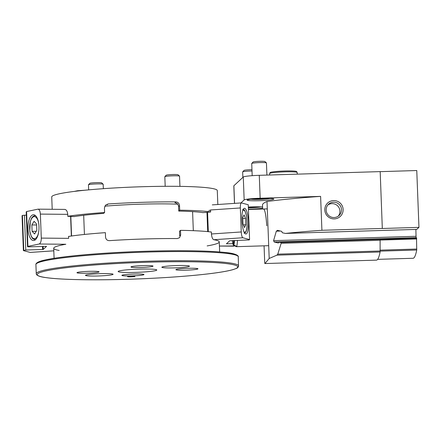 <?xml version="1.0" encoding="UTF-8"?>
<svg xmlns="http://www.w3.org/2000/svg" width="441" height="441" viewBox="0 0 441 441"><rect width="100%" height="100%" fill="white"/><g stroke="black" fill="none" stroke-linecap="round" stroke-linejoin="round"><path stroke-width="0.66" d="M211.377 232.054A82.842 6.758 177.8 0 0 180.485 230.351L180.661 234.937L179.559 237.693L177.299 238.564A82.842 6.758 -2.2 0 0 109.517 240.643C107.273 240.654 105.95 239.518 105.553 237.241L105.377 232.655A82.842 6.758 177.8 0 0 68.581 236.437M67.809 216.266A82.842 6.758 -2.2 0 1 104.6 212.49L103.641 213.378A73.636 6.009 -2.2 0 0 74.099 216.608M203.169 212.656A73.636 6.009 -2.2 0 0 178.748 211.074L179.708 210.186A82.842 6.758 -2.2 0 1 210.605 211.889M180.485 230.351L179.526 231.244L179.702 235.825L180.661 234.937M179.708 210.186L179.531 205.6C179.167 203.29 177.955 202.055 175.887 201.895L174.956 202.766C176.979 202.915 178.186 204.155 178.572 206.493L178.748 211.074M52.209 209.288L51.729 196.934A82.842 6.758 -2.2 0 1 134.251 187.001A82.842 6.758 -2.2 0 1 217.292 190.573L217.826 204.508M104.6 212.49L104.429 207.92L105.597 205.093M175.887 201.895A82.842 6.758 177.8 0 0 108.128 203.974L105.647 205.043M87.004 273.211A11.047 0.899 -2.2 0 1 76.971 272.698A11.047 0.899 -2.2 0 1 87.974 271.375A11.047 0.899 -2.2 0 1 99.049 271.849A11.047 0.899 -2.2 0 1 87.004 273.211M130.922 276.843A3.682 0.298 -2.2 0 1 127.576 276.672A3.682 0.298 -2.2 0 1 131.242 276.231A3.682 0.298 -2.2 0 1 134.935 276.391A3.682 0.298 -2.2 0 1 130.922 276.843M174.388 267.874A13.809 1.125 -2.2 0 1 161.853 267.235A13.809 1.125 -2.2 0 1 175.606 265.581A13.809 1.125 -2.2 0 1 189.448 266.177A13.809 1.125 -2.2 0 1 174.388 267.874M98.029 275.978A13.809 1.125 -2.2 0 1 85.493 275.338A13.809 1.125 -2.2 0 1 99.247 273.685A13.809 1.125 -2.2 0 1 113.083 274.28A13.809 1.125 -2.2 0 1 98.029 275.978M140.999 267.478A11.047 0.899 -2.2 0 1 130.966 266.965A11.047 0.899 -2.2 0 1 141.969 265.642A11.047 0.899 -2.2 0 1 153.044 266.121A11.047 0.899 -2.2 0 1 140.999 267.478M131.925 275.906A11.047 0.899 -2.2 0 1 121.898 275.393A11.047 0.899 -2.2 0 1 132.901 274.07A11.047 0.899 -2.2 0 1 143.97 274.545A11.047 0.899 -2.2 0 1 131.925 275.906M185.92 270.179A11.047 0.899 -2.2 0 1 175.893 269.666A11.047 0.899 -2.2 0 1 186.896 268.337A11.047 0.899 -2.2 0 1 197.965 268.817A11.047 0.899 -2.2 0 1 185.92 270.179M135.707 272.395A19.327 1.577 -2.2 0 1 118.155 271.502A19.327 1.577 -2.2 0 1 137.41 269.181A19.327 1.577 -2.2 0 1 156.787 270.013A19.327 1.577 -2.2 0 1 135.707 272.395M104.804 206.195A60.748 4.956 -2.2 0 1 177.712 204.177M88.658 189.873L88.465 184.829A7.365 0.601 -2.2 0 1 88.487 184.779A7.365 0.601 -2.2 0 1 88.492 184.768A7.365 0.601 -2.2 0 1 95.846 183.941A7.365 0.601 -2.2 0 1 103.155 184.217A7.365 0.601 -2.2 0 1 103.177 184.261L103.348 188.676M88.487 184.779L89.837 183.329A5.954 0.485 -2.2 0 1 89.843 183.318A5.954 0.485 -2.2 0 1 95.785 182.651A5.954 0.485 -2.2 0 1 101.695 182.872L103.155 184.217M165.193 186.3L164.824 176.725A7.365 0.601 -2.2 0 1 164.846 176.676A7.365 0.601 -2.2 0 1 172.205 175.838A7.365 0.601 -2.2 0 1 179.515 176.108A7.365 0.601 -2.2 0 1 179.542 176.157L179.934 186.367M164.846 176.676A7.365 0.601 -2.2 0 1 164.857 176.665L166.202 175.22A5.954 0.485 -2.2 0 1 172.144 174.548A5.954 0.485 -2.2 0 1 178.054 174.768L179.515 176.108M71.563 235.996L70.819 216.548A78.239 6.383 177.8 0 0 70.61 216.581M84.424 234.458L83.685 215.291M74.617 216.525L70.819 216.548M71.359 236.029L70.604 216.388L67.809 216.36L67.732 214.348L40.374 214.089L41.294 238.096C41.261 241.42 40.544 243.388 39.139 244.011L27.921 246.381L26.587 211.548L26.201 211.934M69.149 236.348L68.576 236.343L68.653 238.355L41.294 238.096M38.99 226.481A12.888 5.513 90 0 1 33.494 240.532A12.888 5.513 90 0 1 27.987 227.644A12.888 5.513 90 0 1 33.505 214.756A12.888 5.513 90 0 1 38.99 226.481M26.587 211.548L38.025 209.15C39.343 209.42 40.125 211.063 40.374 214.089M27.921 246.381L27.529 246.756L29.2 246.839L46.553 246.348L43.229 249.446L43.113 246.414M26.317 215.131L22.436 215.401L22.05 215.759L23.39 250.593L25.776 250.025L43.229 249.446M23.39 250.593L30.214 252.428L53.802 250.835M39.139 244.011L65.83 244.264A82.842 6.758 177.8 0 0 53.703 248.272A82.842 6.758 177.8 0 0 59.166 250.455M64.491 209.425C66.277 209.442 67.357 211.085 67.732 214.348M36.807 230.323L36.559 223.973L34.084 221.294L31.857 224.965L32.099 231.316L34.574 233.995L36.807 230.323M36.201 231.321L32.099 231.316M36.597 224.965L31.857 224.965M207.573 212.468A78.239 6.383 177.8 0 0 206.972 212.375L207.711 231.619M192.59 211.619L193.323 230.682M206.972 212.375L202.755 212.595M219.651 251.954L219.265 241.911A82.842 6.758 -2.2 0 0 213.802 239.722C212.551 239.209 211.768 237.291 211.448 233.973L241.255 231.96L240.334 207.959L210.528 209.971L210.605 211.978L207.562 212.187L208.312 231.685M211.448 233.973L211.371 231.966L210.925 231.994M241.9 220.257A12.888 3.236 -93.4 0 1 244.408 208.29A12.888 3.236 -93.4 0 1 248.404 220.958A12.888 3.236 -93.4 0 1 245.946 234.017A12.888 3.236 -93.4 0 1 241.9 220.257M213.802 239.722L242.875 237.76C242.015 237.208 241.475 235.279 241.255 231.96M242.875 237.76L249.578 239.584L249.193 239.943L229.739 240.736L226.409 243.829L232.859 243.675M240.334 207.959C240.295 204.905 240.654 203.224 241.414 202.915L248.239 204.751L249.578 239.584M234.932 245.935L219.42 246.034M219.42 246.056L233.824 246.172M210.539 210.17A82.842 6.758 -2.2 0 1 208.847 210.522M219.265 241.911A82.842 6.758 -2.2 0 1 207.138 245.918M242.759 217.645L243.002 224L244.535 227.556L245.819 224.761L245.571 218.411L244.044 214.855L242.759 217.645M242.798 218.576L245.571 218.411M243.393 224.904L245.819 224.761M240.913 202.948L244.16 199.933A14.729 1.202 177.8 0 1 260.157 198.235L320.607 196.383L321.913 230.296A138.066 11.262 177.8 0 0 285.371 233.427L416.767 229.392L418.95 227.369L416.767 170.529L380.181 171.654M415.869 229.419L416.089 237.848M377.634 259.358L413.074 258.272A110.454 10.397 -91.8 0 0 416.734 250.019L416.502 237.853M320.607 196.383A138.066 11.262 177.8 0 0 267.009 201.493L269.197 258.47L264.942 263.547L264.738 263.233L264.071 245.824M267.009 201.493A184.09 15.016 177.8 0 0 262.505 205.021L262.654 209.034L248.421 209.458M263.63 209.006C264.986 209.844 266.039 215.451 266.783 225.82M264.942 263.547L376.465 260.129A110.454 10.397 -91.8 0 0 380.103 251.987L380.103 240.08L416.739 238.961M380.103 240.262L281.171 243.3L277.775 254.148L276.904 255.152L269.197 258.47M418.95 227.369L382.314 228.493L380.181 171.61L259.275 175.314A14.729 1.202 177.8 0 0 243.278 177.017L233.873 185.755A14.729 1.202 177.8 0 0 233.813 185.87L234.485 203.384M343.12 209.458A9.206 9.134 -132.9 0 1 329.686 217.815A9.206 9.134 -132.9 0 1 329.074 201.939A9.206 9.134 -132.9 0 1 343.12 209.458M382.364 228.444L321.913 230.296M277.422 230.323L281.738 231.349L282.273 232.732L285.371 233.427M281.171 243.3L280.68 242.407L279.258 242.059L278.21 243.024M416.519 237.848L278.795 242.33M278.326 243.002L274.225 242.01L273.574 240.67L276.314 231.172L277.654 230.356M247.197 199.988A13.346 1.091 177.8 0 0 247.142 200.093A13.346 1.091 177.8 0 0 260.521 200.672A13.346 1.091 177.8 0 0 273.811 199.073A13.346 1.091 177.8 0 0 261.066 198.472A13.346 1.091 177.8 0 0 247.197 199.988M262.621 208.174A13.346 1.091 -2.2 0 1 248.41 209.188M248.327 207.066A13.346 1.091 -2.2 0 1 262.577 206.989M341.494 209.629A7.712 7.651 -132.9 0 1 328.22 215.07A7.712 7.651 -132.9 0 1 336.742 202.783A7.712 7.651 -132.9 0 1 341.494 209.629M327.856 204.988A7.712 7.651 -132.9 0 1 338.253 216.173M234.507 240.543A16.813 1.582 88.2 0 1 233.813 244.931L233.642 240.571M237.462 240.455A18.406 1.731 88.2 0 1 236.619 246.442L233.813 244.931M236.619 246.442L236.988 246.431A18.406 1.731 -91.8 0 1 236.734 246.662L236.37 246.679A18.406 1.731 88.2 0 1 236.354 246.679A18.406 1.731 88.2 0 1 236.26 246.651L233.471 245.146A16.813 1.582 88.2 0 1 232.33 240.61M236.37 246.679L233.559 245.168A16.813 1.582 88.2 0 1 233.471 245.146M233.559 245.168L233.383 240.577M257.527 206.807A6.378 0.518 -2.2 0 1 254.033 207.281A6.378 0.518 -2.2 0 1 248.344 207.485M260.978 206.884A10.496 0.854 -2.2 0 1 248.36 207.843M242.864 177.403L242.655 171.929A7.365 0.601 -2.2 0 1 242.677 171.88A7.365 0.601 -2.2 0 1 252.009 170.992M242.677 171.88L244.027 170.43A5.954 0.485 -2.2 0 1 251.96 169.708M254.016 206.84L254.033 207.281M266.596 198.378A6.378 0.518 -2.2 0 1 263.106 198.852A6.378 0.518 -2.2 0 1 256.756 199.051A6.378 0.518 -2.2 0 1 254.286 198.852M270.046 198.461A10.496 0.854 -2.2 0 1 260.466 199.338A10.496 0.854 -2.2 0 1 250.852 199.194M252.191 175.678L251.723 163.501A7.365 0.601 -2.2 0 1 251.745 163.451A7.365 0.601 -2.2 0 1 259.06 162.619A7.365 0.601 -2.2 0 1 266.414 162.889A7.365 0.601 -2.2 0 1 266.441 162.938L266.904 175.083M251.745 163.451L253.095 162.001A5.954 0.485 -2.2 0 1 259.01 161.329A5.954 0.485 -2.2 0 1 264.953 161.549L266.414 162.889M256.745 198.682L256.756 199.051M263.09 198.417L263.106 198.852M269.655 175L269.6 173.567A13.809 1.125 -2.2 0 1 269.611 173.517L270.107 172.58A13.274 1.08 -2.2 0 1 283.315 171.042A13.274 1.08 -2.2 0 1 296.606 171.56L297.173 172.459A13.809 1.125 -2.2 0 1 297.19 172.508L297.256 174.151M269.611 173.517A13.809 1.125 -2.2 0 1 283.354 171.913A13.809 1.125 -2.2 0 1 297.173 172.459M238.609 265.956A101.248 8.258 -2.2 0 0 137.118 261.585A101.248 8.258 -2.2 0 0 36.261 273.729C36.134 273.878 36.013 276.397 45.721 277.576C60.015 279.721 92.786 280.382 128.309 279.263A100.328 8.186 -2.2 0 1 55.583 269.153A100.328 8.186 -2.2 0 1 228.51 263.85A100.328 8.186 -2.2 0 1 128.314 279.263C158.936 278.277 185.424 276.496 207.766 273.922C219.596 272.516 228.091 271.061 233.256 269.55C239.072 267.516 237.109 267.979 238.515 266.568L238.256 256.789A101.248 8.258 -2.2 0 0 136.765 252.417A101.248 8.258 -2.2 0 0 35.908 264.561C35.776 264.418 35.456 261.915 45.043 259.997C62.126 256.017 107.847 252.197 151.235 251.105C183.18 250.317 207.513 250.742 224.243 252.373C237.848 253.47 238.724 256.519 238.256 256.789M36.818 263.393A100.328 8.186 -2.2 0 1 136.732 251.579A100.328 8.186 -2.2 0 1 237.258 255.692M108.128 203.974L107.196 204.839M179.531 205.6L178.572 206.493M27.535 246.74L26.201 211.906M42.628 249.507L42.507 246.431M25.776 250.025L24.437 215.191M23.775 250.234L22.436 215.401M30.093 252.417L53.802 250.819M35.583 239.568A11.968 5.121 90 0 1 35.159 239.612L35.539 239.612M35.159 239.612C31.443 238.542 32.606 237.947 31.432 236.773L29.74 231.056L30.297 221.454L31.399 218.587C32.32 216.774 33.577 215.798 35.164 215.677A11.968 5.121 90 0 1 35.594 215.721M38.758 231.492A11.047 4.724 90 0 1 31.498 236.486A11.047 4.724 90 0 1 31.504 218.797A11.047 4.724 90 0 1 38.758 223.796M226.895 243.377L226.911 243.856M242.578 211.167A11.047 2.773 -93.4 0 1 247.054 221.04A11.047 2.773 -93.4 0 1 243.785 231.371M380.159 251.006L277.775 254.148M416.789 249.038L380.153 250.163M260.157 198.235L259.275 175.314M244.16 199.933L243.278 177.017M234.551 203.378L233.873 185.755M380.103 251.987L276.904 255.152M416.734 250.019L380.159 251.138M416.668 238.239L280.68 242.407M280.454 231.045L276.314 231.172M415.902 236.304L273.574 240.67M416.017 237.66L274.225 242.01M54.089 258.316L53.703 248.272M36.261 273.729L35.908 264.561M74.43 191.394L77.451 190.755L85.229 190.203M27.529 246.756L26.19 211.923M35.164 215.677L35.55 215.677M64.766 209.403L38.025 209.15M242.688 209.315C243.801 210.274 244.402 207.27 246.618 216.779C247.412 223.251 247.302 227.931 246.293 230.83C245.587 232.567 244.86 233.355 244.11 233.201M212.292 204.878L241.414 202.915M416.508 237.837L279.175 242.048M236.354 246.679L268.707 245.687M248.421 209.469L267.29 208.891"/></g></svg>
